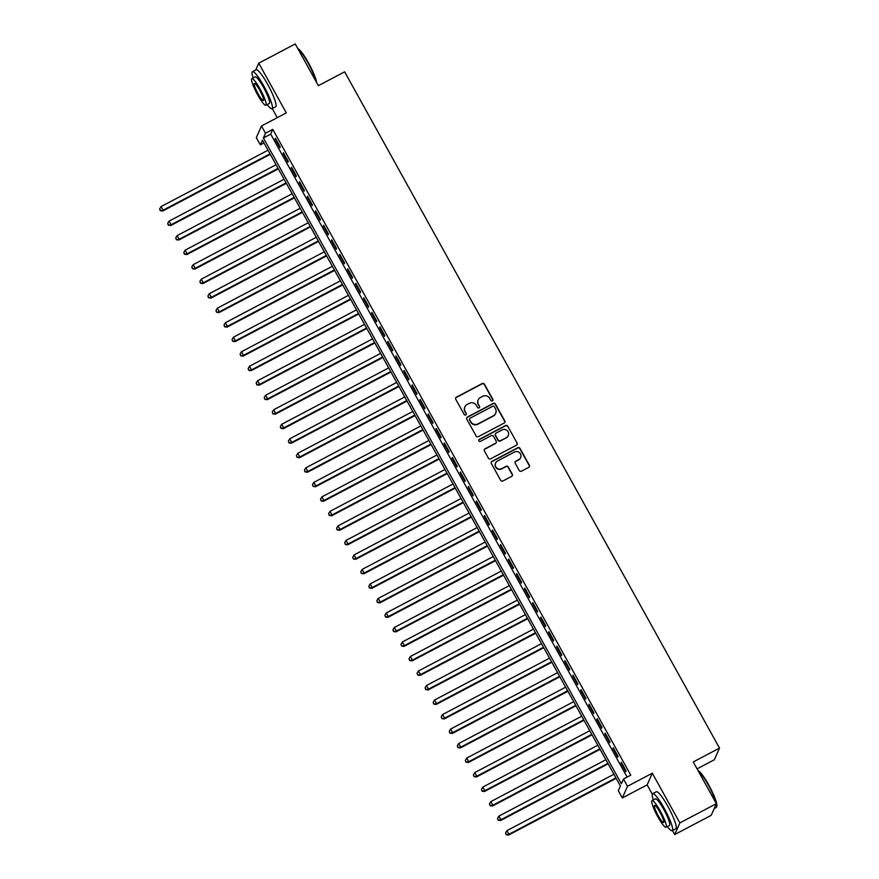 <?xml version="1.0" encoding="UTF-8"?>
<svg xmlns="http://www.w3.org/2000/svg" width="879" height="879" viewBox="0 0 879 879"><rect width="100%" height="100%" fill="white"/><g stroke="black" fill="none" stroke-linecap="round" stroke-linejoin="round"><path stroke-width="1.32" d="M492.383 400.879A1.154 1.121 23.9 0 0 492.833 399.352L484.45 384.211A1.637 1.604 23.9 0 0 482.219 383.541L456.432 397.143A1.637 1.604 23.9 0 0 455.783 399.319L464.178 414.459A1.154 1.121 23.9 0 0 466.233 414.394A1.154 1.121 23.9 0 0 466.189 413.394L465.101 411.438A5.252 5.142 23.9 0 1 467.156 404.461L469.309 403.329A5.252 5.142 23.9 0 1 476.418 405.472L477.506 407.427A1.154 1.121 23.9 0 0 479.56 407.373A1.154 1.121 23.9 0 0 479.505 406.373L478.429 404.417A5.252 5.142 23.9 0 1 480.483 397.44L482.637 396.308A5.252 5.142 23.9 0 1 489.746 398.451L490.834 400.406A1.154 1.121 23.9 0 0 492.383 400.879M492.8 400.494A1.154 1.121 23.9 0 0 492.701 399.659L484.307 384.53A1.637 1.604 23.9 0 0 482.088 383.859L456.289 397.462A1.637 1.604 23.9 0 0 455.663 398.066M466.145 414.547A1.154 1.121 23.9 0 0 466.046 413.712L465.101 411.438M479.473 407.515A1.154 1.121 23.9 0 0 479.374 406.691L478.429 404.417M519.236 470.518A1.637 1.604 23.9 0 0 521.456 471.188L528.697 467.375A1.637 1.604 23.9 0 0 529.334 465.2L520.016 448.389A1.637 1.604 23.9 0 0 517.797 447.719L491.998 461.31A1.637 1.604 23.9 0 0 491.361 463.497L500.678 480.308A1.637 1.604 23.9 0 0 502.898 480.967L511.644 476.363A1.637 1.604 23.9 0 0 512.281 474.188L508.293 466.991A1.637 1.604 23.9 0 0 506.073 466.32L501.744 468.606A4.395 4.296 23.9 0 1 495.613 463.013A4.395 4.296 23.9 0 1 497.514 460.981L514.49 452.037A4.395 4.296 23.9 0 1 520.621 457.629A4.395 4.296 23.9 0 1 518.72 459.651L515.885 461.145A1.637 1.604 23.9 0 0 515.248 463.332L519.236 470.518M623.475 779.025L627.496 786.287L622.321 797.945L618.3 790.693L620.398 785.958L262.425 140.168L260.327 144.892L256.305 137.64L261.481 125.972L265.502 133.234L263.403 137.959L621.376 783.76L623.475 779.025L630.77 775.179L272.798 129.378L265.502 133.234M261.481 125.972L286.301 112.897L258.745 63.189L295.245 43.95L318.363 85.67L344.645 71.825L719.505 748.095L693.234 761.939L716.363 803.67L679.863 822.909L652.306 773.201L627.496 786.287M504.139 423.074A1.637 1.604 23.9 0 0 504.777 420.898L495.459 404.087A1.637 1.604 23.9 0 0 493.24 403.417L467.452 417.009A1.637 1.604 23.9 0 0 466.804 419.195L476.121 436.006A1.637 1.604 23.9 0 0 478.341 436.665L504.139 423.074M507.743 426.238L517.061 443.049A1.637 1.604 23.9 0 1 516.412 445.224L490.625 458.816A1.637 1.604 23.9 0 1 488.394 458.157L484.417 450.96A1.637 1.604 23.9 0 1 485.054 448.773L495.514 443.269A1.637 1.604 23.9 0 0 496.163 441.082L493.515 436.314A1.637 1.604 23.9 0 0 491.295 435.643L480.406 441.379A1.154 1.121 23.9 0 1 478.802 439.918A1.154 1.121 23.9 0 1 479.297 439.39L505.513 425.568A1.637 1.604 23.9 0 1 507.743 426.238L517.061 443.049M716.363 803.67L711.188 815.338L674.687 834.567L679.863 822.909M258.745 63.189L255.734 69.99M280.236 146.903L275.413 138.201L275.061 138.992L279.885 147.694L280.236 146.903M288.279 161.417L283.456 152.715L283.104 153.495L287.927 162.208L288.279 161.417M296.322 175.932L291.498 167.219L291.147 168.01L295.97 176.723L296.322 175.932M304.365 190.446L299.541 181.733L299.19 182.524L304.013 191.226L304.365 190.446M312.408 204.961L307.584 196.248L307.232 197.039L312.067 205.741L312.408 204.961M320.45 219.464L315.627 210.762L315.275 211.553L320.11 220.255L320.45 219.464M328.504 233.979L323.67 225.277L323.329 226.057L328.153 234.77L328.504 233.979M336.547 248.493L331.713 239.78L331.372 240.571L336.196 249.284L336.547 248.493M344.59 263.008L339.766 254.295L339.415 255.086L344.238 263.788L344.59 263.008M352.633 277.522L347.809 268.809L347.458 269.6L352.281 278.302L352.633 277.522M360.676 292.026L355.852 283.324L355.501 284.115L360.324 292.817L360.676 292.026M368.719 306.54L363.895 297.838L363.543 298.618L368.367 307.331L368.719 306.54M376.761 321.055L371.938 312.342L371.586 313.133L376.421 321.846L376.761 321.055M384.815 335.569L379.981 326.856L379.629 327.647L384.464 336.349L384.815 335.569M392.858 350.084L388.024 341.371L387.683 342.162L392.506 350.864L392.858 350.084M400.901 364.587L396.066 355.885L395.726 356.676L400.549 365.378L400.901 364.587M408.944 379.102L404.12 370.4L403.769 371.18L408.592 379.893L408.944 379.102M416.987 393.616L412.163 384.903L411.811 385.694L416.635 394.407L416.987 393.616M425.029 408.131L420.206 399.418L419.854 400.209L424.678 408.911L425.029 408.131M433.072 422.645L428.249 413.932L427.897 414.723L432.732 423.425L433.072 422.645M441.115 437.149L436.292 428.447L435.94 429.238L440.775 437.94L441.115 437.149M449.169 451.663L444.334 442.961L443.983 443.741L448.817 452.454L449.169 451.663M457.212 466.178L452.377 457.465L452.037 458.256L456.86 466.969L457.212 466.178M465.255 480.692L460.431 471.979L460.08 472.77L464.903 481.472L465.255 480.692M473.298 495.196L468.474 486.494L468.122 487.285L472.946 495.987L473.298 495.196M481.34 509.71L476.517 501.008L476.165 501.799L480.989 510.501L481.34 509.71M489.383 524.225L484.56 515.523L484.208 516.303L489.032 525.016L489.383 524.225M497.426 538.739L492.603 530.026L492.251 530.817L497.085 539.53L497.426 538.739M505.469 553.254L500.645 544.54L500.294 545.332L505.128 554.034L505.469 553.254M513.523 567.757L508.688 559.055L508.348 559.846L513.171 568.548L513.523 567.757M521.566 582.272L516.731 573.569L516.391 574.361L521.214 583.063L521.566 582.272M529.608 596.786L524.785 588.084L524.433 588.864L529.257 597.577L529.608 596.786M537.651 611.301L532.828 602.587L532.476 603.379L537.3 612.092L537.651 611.301M545.694 625.815L540.871 617.102L540.519 617.893L545.343 626.595L545.694 625.815M553.737 640.319L548.914 631.616L548.562 632.408L553.385 641.11L553.737 640.319M561.78 654.833L556.956 646.131L556.605 646.922L561.439 655.624L561.78 654.833M569.834 669.348L564.999 660.645L564.648 661.426L569.482 670.139L569.834 669.348M577.877 683.862L573.042 675.149L572.701 675.94L577.525 684.653L577.877 683.862M585.919 698.376L581.085 689.663L580.744 690.454L585.568 699.157L585.919 698.376M593.962 712.88L589.139 704.178L588.787 704.969L593.611 713.671L593.962 712.88M602.005 727.394L597.182 718.692L596.83 719.483L601.654 728.186L602.005 727.394M610.048 741.909L605.224 733.207L604.873 733.987L609.696 742.7L610.048 741.909M618.091 756.423L613.267 747.71L612.916 748.501L617.739 757.215L618.091 756.423M272.798 129.378L270.71 134.113L627.123 777.102M620.959 763.016L625.793 771.718L626.134 770.938L621.31 762.225L620.959 763.016L621.574 762.697M697.069 768.861L714.341 759.764L719.505 748.095M652.306 773.201L647.142 784.87L652.328 794.22M672.457 830.534L674.687 834.567M647.142 784.87L622.321 797.945M263.986 142.969L260.327 144.892M272.248 108.556L277.292 117.643M270.71 134.113L263.403 137.959M275.061 138.992L275.665 138.662M283.104 153.495L283.708 153.177M291.147 168.01L291.751 167.691M299.19 182.524L299.805 182.206M307.232 197.039L307.848 196.72M315.275 211.553L315.891 211.224M323.329 226.057L323.933 225.738M331.372 240.571L331.976 240.253M339.415 255.086L340.019 254.767M347.458 269.6L348.062 269.282M355.501 284.115L356.105 283.785M363.543 298.618L364.159 298.3M371.586 313.133L372.202 312.814M379.629 327.647L380.244 327.329M387.683 342.162L388.287 341.843M395.726 356.676L396.33 356.347M403.769 371.18L404.373 370.861M411.811 385.694L412.416 385.376M419.854 400.209L420.459 399.89M427.897 414.723L428.512 414.405M435.94 429.238L436.555 428.908M443.983 443.741L444.598 443.423M452.037 458.256L452.641 457.937M460.08 472.77L460.684 472.452M468.122 487.285L468.727 486.966M476.165 501.799L476.77 501.469M484.208 516.303L484.823 515.984M492.251 530.817L492.866 530.498M500.294 545.332L500.909 545.013M508.348 559.846L508.952 559.527M516.391 574.361L516.995 574.031M524.433 588.864L525.038 588.545M532.476 603.379L533.081 603.06M540.519 617.893L541.123 617.574M548.562 632.408L549.177 632.089M556.605 646.922L557.22 646.592M564.648 661.426L565.263 661.107M572.701 675.94L573.306 675.621M580.744 690.454L581.349 690.136M588.787 704.969L589.391 704.65M596.83 719.483L597.434 719.154M604.873 733.987L605.477 733.668M612.916 748.501L613.531 748.183M478.143 400.033A5.252 5.142 23.9 0 0 478.286 404.736M464.815 407.054A5.252 5.142 23.9 0 0 464.958 411.757M504.766 422.469A1.637 1.604 23.9 0 0 504.634 421.206L495.316 404.406A1.637 1.604 23.9 0 0 493.097 403.736L467.309 417.327A1.637 1.604 23.9 0 0 466.672 417.932M494.328 406.713A1.154 1.121 23.9 0 0 492.767 406.241L470.133 418.173A1.154 1.121 23.9 0 0 469.683 419.701L470.825 421.766A5.252 5.142 23.9 0 0 477.934 423.909L493.416 415.756A5.252 5.142 23.9 0 0 495.47 408.779L494.328 406.713M469.573 418.865A1.154 1.121 23.9 0 0 469.54 420.019L469.683 419.701M495.613 413.482A5.252 5.142 23.9 0 1 493.273 416.064L477.791 424.227A5.252 5.142 23.9 0 1 470.683 422.085L469.54 420.019M517.05 444.62A1.637 1.604 23.9 0 0 516.918 443.357M496.152 442.664A1.637 1.604 23.9 0 1 495.371 443.576L484.911 449.092A1.637 1.604 23.9 0 0 484.285 449.696M507.601 426.557A1.637 1.604 23.9 0 0 505.381 425.886L479.154 439.709A1.154 1.121 23.9 0 0 478.736 440.082M506.37 437.544A4.395 4.296 23.9 0 0 507.205 430.589A4.395 4.296 23.9 0 0 502.14 429.919L496.163 433.072A1.637 1.604 23.9 0 0 495.514 435.259L498.162 440.027A1.637 1.604 23.9 0 0 500.382 440.698L506.227 437.863A4.395 4.296 23.9 0 0 508.205 435.665M495.393 433.995A1.637 1.604 23.9 0 0 495.382 435.566L495.514 435.259M506.227 437.863L500.25 441.016A1.637 1.604 23.9 0 1 498.03 440.346L495.382 435.566M520.555 457.783A4.395 4.296 23.9 0 1 518.577 459.97L515.753 461.464A1.637 1.604 23.9 0 0 515.116 462.068M495.547 463.178A4.395 4.296 23.9 0 0 501.601 468.925L501.744 468.606M512.27 475.759A1.637 1.604 23.9 0 0 512.149 474.495L508.161 467.309A1.637 1.604 23.9 0 0 505.93 466.639L501.601 468.925M529.323 466.771A1.637 1.604 23.9 0 0 529.191 465.507L519.874 448.708A1.637 1.604 23.9 0 0 517.654 448.037L491.866 461.629A1.637 1.604 23.9 0 0 491.229 462.233M267.996 150.221L161.033 206.609L163.044 210.235L162.692 211.026L270.271 154.319M160.439 210.378L159.637 208.927L160.297 210.696L163.044 210.235L270.007 153.847M159.637 208.927L161.033 206.609M162.692 211.026L160.297 210.696M297.86 48.664L297.849 48.664A20.404 3.329 62.2 0 1 308.463 62.881A20.404 3.329 62.2 0 1 316.649 82.582M316.165 81.714A20.909 3.406 -117.8 0 0 308.068 63.013A20.909 3.406 -117.8 0 0 297.959 48.861M267.161 104.612A20.909 3.406 -117.8 0 0 271.985 108.688A20.909 3.406 -117.8 0 0 263.986 86.252A20.909 3.406 -117.8 0 0 252.493 71.704A20.909 3.406 -117.8 0 0 253.119 77.978M271.985 108.688L275.632 106.766A20.909 3.406 -117.8 0 0 267.634 84.329A20.909 3.406 -117.8 0 0 256.141 69.782L252.493 71.704M251.855 78.649L255.218 76.88A15.053 2.461 62.2 0 1 263.491 87.362A15.053 2.461 62.2 0 1 269.26 103.513L265.897 105.282A15.053 2.461 -117.8 0 0 260.14 89.131A15.053 2.461 -117.8 0 0 251.855 78.649A15.053 2.461 -117.8 0 0 257.624 94.8A15.053 2.461 -117.8 0 0 265.897 105.282M258.074 93.789A9.702 1.582 -117.8 0 0 263.403 100.547A9.702 1.582 -117.8 0 0 259.69 90.141A9.702 1.582 -117.8 0 0 254.361 83.384A9.702 1.582 -117.8 0 0 258.074 93.789M698.058 770.652L698.069 770.652A20.404 3.329 62.2 0 1 708.672 784.859A20.404 3.329 62.2 0 1 716.835 806.252L716.638 806.922A20.909 3.406 -117.8 0 0 708.276 785.002A20.909 3.406 -117.8 0 0 698.168 770.839M667.37 826.601A20.909 3.406 -117.8 0 0 672.193 830.677A20.909 3.406 -117.8 0 0 664.183 808.24A20.909 3.406 -117.8 0 0 652.69 793.682A20.909 3.406 -117.8 0 0 653.328 799.967M672.193 830.677L675.841 828.754A20.909 3.406 -117.8 0 0 667.842 806.318A20.909 3.406 -117.8 0 0 656.338 791.759L652.69 793.682M652.064 800.637L655.415 798.868A15.053 2.461 62.2 0 1 663.7 809.339A15.053 2.461 62.2 0 1 669.457 825.502L666.106 827.271A15.053 2.461 -117.8 0 0 660.338 811.108A15.053 2.461 -117.8 0 0 652.064 800.637A15.053 2.461 -117.8 0 0 657.822 816.789A15.053 2.461 -117.8 0 0 666.106 827.271M658.272 815.778A9.702 1.582 -117.8 0 0 663.612 822.535A9.702 1.582 -117.8 0 0 659.898 812.119A9.702 1.582 -117.8 0 0 654.558 805.373A9.702 1.582 -117.8 0 0 658.272 815.778M714.198 808.526L716.275 807.438A20.909 3.406 -117.8 0 0 716.638 806.922M276.039 164.736L169.076 221.123L171.086 224.749L170.735 225.54L278.313 168.823M168.482 224.892L167.68 223.442L168.339 225.211L171.086 224.749L278.05 168.361M167.68 223.442L169.076 221.123M170.735 225.54L168.339 225.211M284.093 179.239L177.118 235.627L179.129 239.264L178.778 240.044L286.356 183.337M176.525 239.407L175.723 237.956L176.382 239.725L179.129 239.264L286.104 182.876M175.723 237.956L177.118 235.627M178.778 240.044L176.382 239.725M292.136 193.754L185.161 250.141L187.172 253.767L186.831 254.558L294.399 197.852M184.568 253.921L183.766 252.471L184.425 254.24L187.172 253.767L294.146 197.379M183.766 252.471L185.161 250.141M186.831 254.558L184.425 254.24M300.178 208.268L193.204 264.656L195.215 268.282L194.874 269.073L302.442 212.366M192.611 268.436L191.809 266.985L192.479 268.743L195.215 268.282L302.189 211.894M191.809 266.985L193.204 264.656M194.874 269.073L192.479 268.743M308.221 222.783L201.258 279.17L203.269 282.796L202.917 283.587L310.496 226.881M200.654 282.939L199.852 281.489L200.522 283.258L203.269 282.796L310.232 226.408M199.852 281.489L201.258 279.17M202.917 283.587L200.522 283.258M316.264 237.297L209.301 293.685L211.312 297.311L210.96 298.091L318.539 241.384M208.708 297.454L207.894 296.003L208.565 297.772L211.312 297.311L318.275 240.923M207.894 296.003L209.301 293.685M210.96 298.091L208.565 297.772M324.307 251.801L217.344 308.188L219.354 311.825L219.003 312.605L326.581 255.899M216.75 311.968L215.948 310.518L216.608 312.287L219.354 311.825L326.318 255.437M215.948 310.518L217.344 308.188M219.003 312.605L216.608 312.287M332.35 266.315L225.387 322.703L227.397 326.329L227.046 327.12L334.624 270.413M224.793 326.483L223.991 325.032L224.65 326.801L227.397 326.329L334.361 269.941M223.991 325.032L225.387 322.703M227.046 327.12L224.65 326.801M340.393 280.83L233.429 337.217L235.44 340.843L235.089 341.634L342.667 284.928M232.836 340.997L232.034 339.547L232.693 341.305L235.44 340.843L342.414 284.455M232.034 339.547L233.429 337.217M235.089 341.634L232.693 341.305M348.447 295.344L241.472 351.732L243.483 355.358L243.131 356.149L350.71 299.442M240.879 355.501L240.077 354.05L240.736 355.819L243.483 355.358L350.457 298.97M240.077 354.05L241.472 351.732M243.131 356.149L240.736 355.819M356.489 309.858L249.515 366.246L251.526 369.872L251.185 370.652L358.753 313.946M248.922 370.015L248.12 368.565L248.79 370.334L251.526 369.872L358.5 313.484M248.12 368.565L249.515 366.246M251.185 370.652L248.79 370.334M364.532 324.362L257.569 380.75L259.58 384.387L259.228 385.167L366.796 328.46M256.965 384.53L256.163 383.079L256.833 384.848L259.58 384.387L366.543 327.999M256.163 383.079L257.569 380.75M259.228 385.167L256.833 384.848M372.575 338.876L265.612 395.264L267.623 398.89L267.271 399.681L374.85 342.975M265.018 399.044L264.205 397.594L264.876 399.363L267.623 398.89L374.586 342.502M264.205 397.594L265.612 395.264M267.271 399.681L264.876 399.363M380.618 353.391L273.655 409.779L275.665 413.405L275.314 414.196L382.892 357.489M273.061 413.559L272.248 412.108L272.919 413.866L275.665 413.405L382.629 357.017M272.248 412.108L273.655 409.779M275.314 414.196L272.919 413.866M388.661 367.905L281.698 424.293L283.708 427.919L283.357 428.71L390.935 372.004M281.104 428.062L280.302 426.612L280.961 428.381L283.708 427.919L390.672 371.531M280.302 426.612L281.698 424.293M283.357 428.71L280.961 428.381M396.704 382.42L289.74 438.808L291.751 442.434L291.399 443.214L398.978 386.507M289.147 442.576L288.345 441.126L289.004 442.895L291.751 442.434L398.714 386.046M288.345 441.126L289.74 438.808M291.399 443.214L289.004 442.895M404.758 396.923L297.783 453.311L299.794 456.948L299.442 457.728L407.021 401.022M297.19 457.091L296.388 455.641L297.047 457.41L299.794 456.948L406.768 400.56M296.388 455.641L297.783 453.311M299.442 457.728L297.047 457.41M412.8 411.438L305.826 467.826L307.837 471.452L307.496 472.243L415.064 415.536M305.233 471.605L304.431 470.155L305.09 471.924L307.837 471.452L414.811 415.064M304.431 470.155L305.826 467.826M307.496 472.243L305.09 471.924M420.843 425.952L313.869 482.34L315.88 485.966L315.539 486.757L423.107 430.051M313.276 486.12L312.474 484.67L313.144 486.428L315.88 485.966L422.854 429.578M312.474 484.67L313.869 482.34M315.539 486.757L313.144 486.428M428.886 440.467L321.923 496.855L323.933 500.481L323.582 501.272L431.16 444.565M321.318 500.623L320.516 499.173L321.187 500.942L323.933 500.481L430.897 444.093M320.516 499.173L321.923 496.855M323.582 501.272L321.187 500.942M436.929 454.981L329.966 511.369L331.976 514.995L331.625 515.775L439.203 459.069M329.372 515.138L328.559 513.688L329.229 515.457L331.976 514.995L438.94 458.607M328.559 513.688L329.966 511.369M331.625 515.775L329.229 515.457M444.972 469.485L338.008 525.873L340.019 529.51L339.668 530.29L447.246 473.583M337.415 529.652L336.602 528.202L337.272 529.971L340.019 529.51L446.982 473.122M336.602 528.202L338.008 525.873M339.668 530.29L337.272 529.971M453.015 483.999L346.051 540.387L348.062 544.013L347.71 544.804L455.289 488.098M345.458 544.167L344.656 542.717L345.315 544.486L348.062 544.013L455.025 487.625M344.656 542.717L346.051 540.387M347.71 544.804L345.315 544.486M461.057 498.514L354.094 554.902L356.105 558.528L355.753 559.319L463.332 502.612M353.501 558.681L352.699 557.231L353.358 558.989L356.105 558.528L463.068 502.14M352.699 557.231L354.094 554.902M355.753 559.319L353.358 558.989M469.111 513.028L362.137 569.416L364.148 573.042L363.796 573.833L471.375 517.127M361.544 573.185L360.742 571.735L361.401 573.504L364.148 573.042L471.122 516.654M360.742 571.735L362.137 569.416M363.796 573.833L361.401 573.504M477.154 527.543L370.18 583.92L372.191 587.557L371.85 588.337L479.418 531.63M369.587 587.699L368.784 586.249L369.444 588.018L372.191 587.557L479.165 531.169M368.784 586.249L370.18 583.92M371.85 588.337L369.444 588.018M485.197 542.046L378.223 598.434L380.233 602.06L379.893 602.851L487.46 546.145M377.629 602.214L376.827 600.764L377.498 602.533L380.233 602.06L487.208 545.683M376.827 600.764L378.223 598.434M379.893 602.851L377.498 602.533M493.24 556.561L386.277 612.949L388.287 616.575L387.936 617.366L495.514 560.659M385.672 616.728L384.87 615.278L385.54 617.047L388.287 616.575L495.251 560.187M384.87 615.278L386.277 612.949M387.936 617.366L385.54 617.047M501.283 571.075L394.319 627.463L396.33 631.089L395.979 631.88L503.557 575.174M393.726 631.243L392.913 629.793L393.583 631.551L396.33 631.089L503.293 574.701M392.913 629.793L394.319 627.463M395.979 631.88L393.583 631.551M509.326 585.59L402.362 641.978L404.373 645.604L404.021 646.395L511.6 589.688M401.769 645.746L400.956 644.296L401.626 646.065L404.373 645.604L511.336 589.216M400.956 644.296L402.362 641.978M404.021 646.395L401.626 646.065M517.368 600.104L410.405 656.481L412.416 660.118L412.064 660.898L519.643 604.192M409.812 660.261L409.01 658.81L409.669 660.579L412.416 660.118L519.379 603.73M409.01 658.81L410.405 656.481M412.064 660.898L409.669 660.579M525.411 614.608L418.448 670.996L420.459 674.622L420.107 675.413L527.686 618.706M417.855 674.775L417.053 673.325L417.712 675.094L420.459 674.622L527.433 618.245M417.053 673.325L418.448 670.996M420.107 675.413L417.712 675.094M533.465 629.122L426.491 685.51L428.502 689.136L428.15 689.927L535.729 633.221M425.897 689.29L425.095 687.839L425.755 689.597L428.502 689.136L535.476 632.748M425.095 687.839L426.491 685.51M428.15 689.927L425.755 689.597M541.508 643.637L434.534 700.025L436.544 703.65L436.204 704.442L543.771 647.735M433.94 703.804L433.138 702.354L433.808 704.112L436.544 703.65L543.519 647.263M433.138 702.354L434.534 700.025M436.204 704.442L433.808 704.112M549.551 658.151L442.576 714.539L444.598 718.165L444.247 718.956L551.814 662.25M441.983 718.308L441.181 716.857L441.851 718.626L444.598 718.165L551.562 661.777M441.181 716.857L442.576 714.539M444.247 718.956L441.851 718.626M557.594 672.666L450.63 729.043L452.641 732.679L452.289 733.46L559.868 676.753M450.026 732.822L449.224 731.372L449.894 733.141L452.641 732.679L559.604 676.292M449.224 731.372L450.63 729.043M452.289 733.46L449.894 733.141M565.636 687.169L458.673 743.557L460.684 747.183L460.332 747.974L567.911 691.268M458.08 747.337L457.267 745.886L457.937 747.655L460.684 747.183L567.647 690.806M457.267 745.886L458.673 743.557M460.332 747.974L457.937 747.655M573.679 701.684L466.716 758.072L468.727 761.697L468.375 762.489L575.954 705.782M466.123 761.851L465.321 760.401L465.98 762.159L468.727 761.697L575.69 705.31M465.321 760.401L466.716 758.072M468.375 762.489L465.98 762.159M581.722 716.198L474.759 772.586L476.77 776.212L476.418 777.003L583.997 720.297M474.166 776.366L473.363 774.904L474.023 776.673L476.77 776.212L583.733 719.824M473.363 774.904L474.759 772.586M476.418 777.003L474.023 776.673M589.776 730.713L482.802 787.101L484.812 790.726L484.461 791.518L592.039 734.811M482.208 790.869L481.406 789.419L482.066 791.188L484.812 790.726L591.787 734.339M481.406 789.419L482.802 787.101M484.461 791.518L482.066 791.188M597.819 745.227L490.845 801.604L492.855 805.241L492.515 806.021L600.082 749.315M490.251 805.384L489.449 803.933L490.108 805.702L492.855 805.241L599.83 748.853M489.449 803.933L490.845 801.604M492.515 806.021L490.108 805.702M605.862 759.731L498.887 816.119L500.898 819.744L500.558 820.536L608.125 763.829M498.294 819.898L497.492 818.448L498.162 820.217L500.898 819.744L607.872 763.368M497.492 818.448L498.887 816.119M500.558 820.536L498.162 820.217M613.905 774.245L506.941 830.633L508.952 834.259L508.6 835.05L616.179 778.344M506.337 834.413L505.535 832.962L506.205 834.72L508.952 834.259L615.915 777.871M505.535 832.962L506.941 830.633M508.6 835.05L506.205 834.72"/></g></svg>
